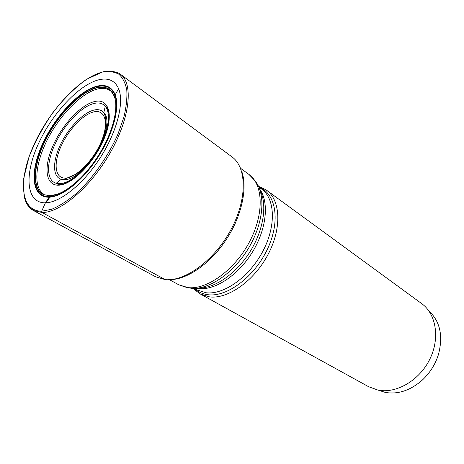 <?xml version="1.0" encoding="UTF-8"?>
<svg xmlns="http://www.w3.org/2000/svg" width="464" height="464" viewBox="0 0 464 464"><rect width="100%" height="100%" fill="white"/><g stroke="black" fill="none" stroke-linecap="round" stroke-linejoin="round"><path stroke-width="0.7" d="M50.924 195.75L43.854 194.781C31.349 189.416 33.025 164.331 45.855 139.107C58.586 113.848 80.835 91.118 97.324 87.551C102.735 86.414 107.12 87.313 110.467 90.248L114.341 96.28L114.91 95.294C111.824 87.708 106.047 84.784 97.585 86.519C79.512 90.434 54.903 116.922 42.56 144.594C30.003 172.254 32.016 197.275 49.41 196.73L45.402 202.832L45.919 202.814C60.72 202.252 83.862 183.524 100.491 157.383C117.166 131.271 124.364 102.382 118.622 88.723C115.026 80.672 108.588 77.656 99.302 79.675C79.089 84.297 51.881 113.738 38.118 144.432C24.14 175.114 26.071 203.191 45.402 202.832L41.69 211.224L42.102 212.5L165.167 279.606L155.562 276.77L33.402 210.488C29.012 208.023 26.059 203.783 24.534 197.768M50.756 196.034L51.492 196.023L50.953 195.756L50.303 196.678L49.41 196.73L50.008 195.808L50.959 195.744C64.049 194.723 83.909 178.373 98.194 155.916C112.514 133.487 118.946 108.582 114.341 96.28M110.067 90.55C106.894 88.427 102.967 87.858 98.281 88.839C82.273 92.261 60.755 113.9 48.047 138.347C35.264 162.765 32.776 187.584 43.952 194.288M217.013 251.859C224.46 243.124 230.573 233.537 235.347 223.097M172.353 279.543C189.724 278.174 212.21 261.632 227.186 238.119C242.173 214.612 247.666 187.247 241.576 170.926M266.556 190.223L421.654 303.584C436.201 313.966 440.266 338.407 429.664 359.507C419.183 380.666 396.169 393.837 378.003 390.108L368.665 386.738L200.396 294.037L209.653 296.902C228.05 299.222 254.197 280.865 268.03 254.504C282.002 228.184 280.592 200.117 266.556 190.223L261.041 187.247L258.576 186.464M200.396 294.037L195.373 290.296L193.621 288.388M428.782 310.816C440.145 321.355 443.352 335.971 438.399 354.664C435.191 364.658 429.739 373.218 422.031 380.347C410.199 390.543 397.961 394.568 385.306 392.416L378.23 390.149M58.081 194.01L50.199 195.738L43.97 194.683C31.564 189.248 33.286 164.227 46.087 139.096C58.795 113.935 80.956 91.309 97.382 87.766C102.747 86.64 107.091 87.516 110.426 90.399L110.467 90.248M115.774 103.472C115.275 97.51 113.489 93.148 110.426 90.399L110.177 90.625M165.167 279.606C185.061 281.799 214.588 260.205 230.927 229.703C247.411 199.247 246.9 167.475 231.971 156.873L120.292 74.141C118.546 72.778 110.618 69.71 102.648 71.949L86.466 79.327C74.907 87.742 63.771 98.728 53.07 112.282C43.106 126.736 35.09 141.63 29.023 156.96L23.728 178.304L24.07 195.924L27.55 204.479L31.395 208.91L33.402 210.488L42.102 212.5C60.593 212.779 91.536 186.273 110.873 151.6C130.338 116.963 133.394 83.265 120.292 74.141M41.69 211.224C19.946 211.242 18.148 179.33 33.86 144.971C49.335 110.583 79.709 77.558 102.608 72.024C108.889 70.98 114.312 71.729 118.883 74.263C122.815 77.848 125.454 83.149 126.788 90.173C127.287 98.095 126.283 107.219 123.778 117.543L118.03 133.881C108.211 156.496 92.127 179.237 75.406 194.288C67.083 201.132 59.183 206.12 51.707 209.258L41.69 211.224M45.919 202.814L49.967 197.142C63.4 196.208 83.903 179.388 98.652 156.211C113.431 133.052 120.019 107.364 115.188 94.795L114.91 95.294C119.66 107.776 113.123 133.203 98.496 156.113C83.909 179.046 63.62 195.709 50.303 196.678L49.967 197.142L49.109 197.188C31.569 197.722 29.563 172.469 42.224 144.582C54.677 116.684 79.483 89.97 97.718 86.002C106.239 84.245 112.062 87.18 115.188 94.795L118.622 88.723M186.87 287.552L178.715 284.774L188.1 287.616C207.043 289.838 234.511 270.135 249.359 242.109C264.341 214.136 263.349 184.614 249.006 174.481L240.52 168.246M190.768 288.243C208.458 290.255 233.647 273.325 248.721 247.886C263.883 222.494 265.965 193.708 254.968 180.699L249.006 174.481M197.925 288.115C214.049 288.759 235.7 274.236 249.591 252.399C263.517 230.585 267.537 204.827 260.142 190.484M95.323 101.39C109.191 98.438 113.987 115.704 103.878 139.299C93.972 162.87 72.053 184.817 58.818 185.194C45.426 185.931 43.413 167.063 53.018 145.702C62.449 124.352 81.577 104 95.323 101.39M59.937 183.651L56.167 183.292C45.936 180.461 46.272 161.872 55.837 142.512C65.296 123.134 82.499 105.601 94.934 103.263C99.342 102.457 102.788 103.455 105.258 106.262C111.348 113.21 108.309 132.292 97.556 150.667C86.855 169.058 70.464 183.164 59.937 183.651M64.6 179.591C84.732 180.299 117.085 124.775 103.814 112.607C101.686 110.13 98.704 109.22 94.876 109.881C84.077 111.778 69.026 127.026 60.801 143.927C52.49 160.822 52.345 176.946 61.306 179.307L64.6 179.591M94.494 111.754C83.613 113.616 68.243 129.821 60.772 146.885C53.151 163.954 55.019 178.802 65.708 178.06C76.27 177.596 93.386 160.399 101.158 141.949C109.086 123.482 105.479 109.632 94.494 111.754M196.382 288.277L198.691 288.614C215.192 290.452 238.363 275.193 252.497 251.975C266.701 228.787 269.265 201.979 259.637 189.016M195.489 289.089L197.13 289.994L206.184 292.778C224.013 294.93 249.365 276.973 262.815 251.337C276.387 225.742 275.1 198.505 261.51 188.964L258.825 187.009M194.474 288.521C198.18 292.042 202.768 294.118 208.243 294.75C227.372 297.18 254.893 276.48 267.711 248.553C280.72 220.673 275.86 193.384 259.057 187.178M43.854 194.781L44.068 194.358M171.199 279.624L167.614 279.728M241.158 169.841L239.743 166.553M178.715 284.774L169.482 279.717M59.23 184.452L56.799 183.877L56.167 183.292L61.306 179.307L65.285 178.826L76.566 173.913L85.121 166.506C90.938 160.277 95.839 153.178 99.818 145.209C106.198 130.761 107.526 119.892 103.814 112.607L105.258 106.262L106.053 106.587C112.392 112.885 108.396 133.51 97.336 151.815C86.292 170.329 69.513 184.62 59.23 184.452M197.13 289.994L194.219 288.388M259.997 187.862L261.51 188.964M258.918 187.079L261.041 187.247M194.323 288.44L195.373 290.296"/></g></svg>
